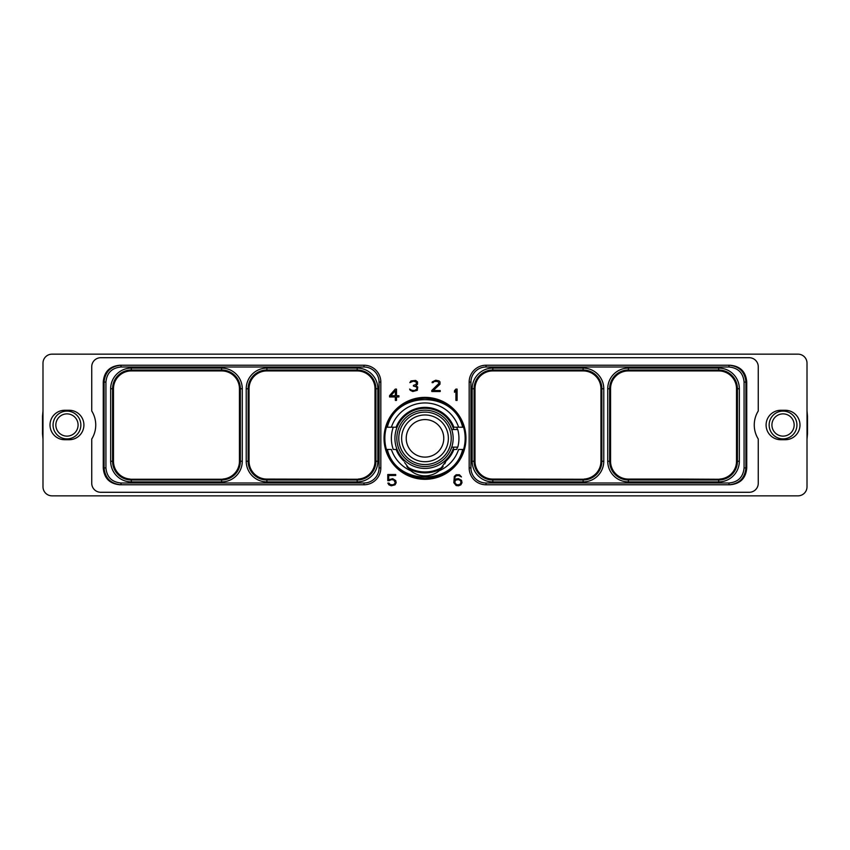 <?xml version="1.0" encoding="UTF-8"?>
<svg xmlns="http://www.w3.org/2000/svg" width="850" height="850" viewBox="0 0 850 850"><rect width="100%" height="100%" fill="white"/><g stroke="black" fill="none" stroke-linecap="round" stroke-linejoin="round"><path stroke-width="1.27" d="M749.232 357.712L100.767 357.712A9.031 9.031 0 0 0 91.736 366.733L91.736 410.975A26.552 26.552 0 0 1 91.736 439.025L91.736 483.267A9.031 9.031 0 0 0 100.767 492.288L749.232 492.288A9.031 9.031 0 0 0 758.264 483.267L758.264 439.025A26.552 26.552 0 0 1 758.264 410.975L758.264 366.733A9.031 9.031 0 0 0 749.232 357.712M797.98 495.848A9.031 9.031 0 0 0 807.011 486.827L807.011 363.173A9.031 9.031 0 0 0 797.98 354.152L52.02 354.152A9.031 9.031 0 0 0 42.989 363.173L42.989 486.827A9.031 9.031 0 0 0 52.02 495.848L797.98 495.848M69.19 439.726A14.726 14.726 0 0 0 83.906 425A14.726 14.726 0 0 0 69.19 410.274L64.738 410.274A14.726 14.726 0 0 0 50.012 425A14.726 14.726 0 0 0 64.738 439.726L69.19 439.726M780.81 439.726L785.262 439.726A14.726 14.726 0 0 0 799.988 425A14.726 14.726 0 0 0 785.262 410.274L780.81 410.274A14.726 14.726 0 0 0 766.094 425A14.726 14.726 0 0 0 780.81 439.726M807.011 415.034A25.968 25.968 0 0 1 807.5 416.298L807.5 433.702A25.968 25.968 0 0 1 807.011 434.966M807.011 410.826L807.5 416.298M42.989 434.966A25.968 25.968 0 0 1 42.5 433.702L42.5 416.298A25.968 25.968 0 0 1 42.989 415.034M42.989 439.174L42.5 433.702M129.944 479.028A17.829 17.829 0 0 1 113.486 461.252L113.486 388.748A17.829 17.829 0 0 1 131.325 370.919L221.606 370.919A17.829 17.829 0 0 1 239.445 388.748L239.445 461.252A17.829 17.829 0 0 1 222.987 479.028L222.987 479.198A17.999 17.999 0 0 1 221.606 479.251L131.325 479.251A17.999 17.999 0 0 1 129.944 479.198L129.944 479.028M363.981 366.998L120.998 366.998C111.839 367.891 106.813 372.916 105.921 382.075L105.921 467.925C106.813 477.084 111.839 482.109 120.998 483.002L363.981 483.002A15.087 15.087 0 0 0 379.068 467.925L379.068 382.075A15.087 15.087 0 0 0 363.981 366.998L363.981 365.224L120.116 365.224L120.998 365.224L120.998 366.998M363.981 365.224A16.862 16.862 0 0 1 380.832 382.075L380.832 467.925A16.862 16.862 0 0 1 363.981 484.776L120.934 484.776C110.691 483.777 105.071 478.157 104.072 467.925L104.072 382.075C105.071 371.843 110.691 366.223 120.934 365.224M120.116 365.224C109.735 366.084 104.114 371.694 103.254 382.075L103.254 467.925C104.114 478.306 109.735 483.916 120.116 484.776L120.934 484.776M120.998 483.002L120.998 484.776L120.116 484.776M729.884 365.224L729.003 365.224L729.884 365.224C740.265 366.084 745.886 371.694 746.746 382.075L746.746 467.925C745.886 478.306 740.265 483.916 729.884 484.776L729.003 484.776L729.003 483.002C738.161 482.109 743.187 477.084 744.079 467.925L744.079 382.075C743.187 372.916 738.161 367.891 729.003 366.998L486.019 366.998A15.087 15.087 0 0 0 470.932 382.075L470.932 467.925A15.087 15.087 0 0 0 486.019 483.002L729.003 483.002M384.041 438.345A40.959 40.959 0 0 1 425 397.375A40.959 40.959 0 0 1 465.959 438.345A40.959 40.959 0 0 1 425 479.304A40.959 40.959 0 0 1 384.041 438.345M389.279 480.632L391.234 479.644L393.72 479.899L395.239 482.513L394.485 484.064L392.711 484.84L390.235 484.585L389.002 483.119L387.855 483.119L388.939 484.851L391.266 485.796L395.016 484.851L396.174 482.704L395.717 480.59L392.689 478.688L388.716 479.772L388.716 475.469L395.696 475.469L395.696 474.502L387.77 474.502L387.77 480.632L389.279 480.632M461.539 480.346L458.511 478.688L456.163 478.922L454.538 480.038L455.026 477.02L456.301 475.724L458.543 475.469L461.476 476.946L459.436 474.746L456.163 474.746L454.304 476.404L453.836 482.704L456.163 485.562L458.511 485.796L460.838 484.851L462.007 482.704L461.539 480.346M395.261 389.109L389.555 395.664L389.555 396.961L395.335 396.961L395.335 400.403L396.514 400.403L396.514 396.961L398.926 396.961L398.926 395.749L396.514 395.749L396.514 389.109L395.261 389.109M457.109 400.403L457.109 389.109L455.866 389.109L454.484 390.745L454.484 392.296L455.929 390.575L455.929 400.403L457.109 400.403M417.286 390.32L417.743 387.026L415.916 385.772L417.499 384.211L417.499 381.873L415.661 380.449L410.954 380.928L409.849 382.649L413.27 381.172L416.277 381.947L416.288 384.338L413.419 385.379L413.419 386.091L416.521 386.877L417.031 388.971L414.502 390.543L411.793 390.288L409.615 389.066L410.252 390.32L412.824 391.51L417.286 390.32M431.8 390.469L431.8 391.51L440.215 391.51L440.215 390.543L433.256 390.543L439.981 384.211L439.981 381.873L439.057 380.928L435.774 380.216L432.278 381.873L432.087 382.649L433.043 382.649L434.265 381.427L437.75 381.427L439.036 383.308L431.8 390.469M729.003 366.998L729.003 365.224L486.019 365.224A16.862 16.862 0 0 0 469.168 382.075L469.168 467.925A16.862 16.862 0 0 0 486.019 484.776L729.884 484.776M729.066 365.224C739.309 366.223 744.929 371.843 745.928 382.075L745.928 467.925C744.929 478.157 739.309 483.777 729.066 484.776M600.95 388.748L600.95 461.252A17.829 17.829 0 0 1 584.269 479.049L584.269 479.209A17.999 17.999 0 0 1 583.111 479.251L492.83 479.081A17.829 17.829 0 0 1 474.991 461.252L474.991 388.748A17.829 17.829 0 0 1 492.83 370.919L583.111 370.919A17.829 17.829 0 0 1 600.95 388.748L601.864 388.748L601.864 461.252A18.753 18.753 0 0 1 583.111 479.995L492.83 479.995A18.753 18.753 0 0 1 474.077 461.252L474.077 388.748A18.753 18.753 0 0 1 492.83 370.005L583.111 370.005A18.753 18.753 0 0 1 601.864 388.748L603.776 388.748L603.776 461.252A20.666 20.666 0 0 1 583.111 481.908L492.83 481.908A20.666 20.666 0 0 1 472.164 461.252L472.164 388.748A20.666 20.666 0 0 1 492.83 368.092L583.111 368.092A20.666 20.666 0 0 1 603.776 388.748M266.889 479.081L357.17 479.251A17.999 17.999 0 0 0 358.328 479.209L358.328 479.049A17.829 17.829 0 0 0 375.009 461.252L375.009 388.748A17.829 17.829 0 0 0 357.17 370.919L266.889 370.919A17.829 17.829 0 0 0 249.05 388.748L249.05 461.252A17.829 17.829 0 0 0 266.889 479.081L266.889 479.995A18.753 18.753 0 0 1 248.136 461.252L248.136 388.748A18.753 18.753 0 0 1 266.889 370.005L357.17 370.005A18.753 18.753 0 0 1 375.923 388.748L375.923 461.252A18.753 18.753 0 0 1 357.17 479.995L357.17 479.251M680.159 479.081L628.394 479.081A17.829 17.829 0 0 1 610.555 461.252L610.555 388.748A17.829 17.829 0 0 1 628.394 370.919L718.675 370.919A17.829 17.829 0 0 1 736.514 388.748L736.514 461.252A17.829 17.829 0 0 1 719.833 479.049L719.833 479.209A17.999 17.999 0 0 1 718.675 479.251L680.159 479.081M408.691 468.764A34.51 34.51 0 0 0 441.309 468.764M407.575 467.468A33.936 33.936 0 0 0 442.425 467.468M442.946 466.777A33.628 33.628 0 0 1 425 471.962A33.628 33.628 0 0 0 442.946 466.777L443.147 466.491M444.773 463.824L445.931 461.146A30.951 30.951 0 0 0 453.889 449.459L456.737 449.459A33.628 33.628 0 0 0 457.449 447.153M439.163 470.794L445.931 461.146M404.621 462.549L410.848 470.794A22.238 22.238 0 0 0 439.152 470.794A35.403 35.403 0 0 0 458.607 449.459L463.59 449.459A40.162 40.162 0 0 0 463.59 427.221L453.889 427.221A30.951 30.951 0 0 0 396.111 427.221L391.393 427.221A35.403 35.403 0 0 1 458.607 427.221M406.842 466.48L407.054 466.777A33.628 33.628 0 0 0 425 471.962A33.628 33.628 0 0 1 407.054 466.777M456.737 427.221A33.628 33.628 0 0 1 457.449 429.537M393.263 427.221A33.628 33.628 0 0 0 393.263 449.459L396.111 449.459A30.951 30.951 0 0 0 404.069 461.146M453.751 429.537A30.069 30.069 0 0 0 394.931 438.345A30.069 30.069 0 0 0 453.751 447.153M425 410.189A28.156 28.156 0 0 1 453.156 438.345A28.156 28.156 0 0 1 425 466.501A28.156 28.156 0 0 1 396.844 438.345A28.156 28.156 0 0 1 425 410.189M450.171 425.733L451.743 429.537L457.778 429.537A33.936 33.936 0 0 1 457.778 447.153L451.743 447.153L450.171 450.946M425 412.123A26.223 26.223 0 0 0 398.777 438.345A26.223 26.223 0 0 0 425 464.557A26.223 26.223 0 0 0 451.223 438.345A26.223 26.223 0 0 0 425 412.123M425 414.97A23.375 23.375 0 0 0 401.625 438.345A23.375 23.375 0 0 0 425 461.72A23.375 23.375 0 0 0 448.375 438.345A23.375 23.375 0 0 0 425 414.97M425 419.571A18.774 18.774 0 0 0 406.226 438.345A18.774 18.774 0 0 0 425 457.109A18.774 18.774 0 0 0 443.774 438.345A18.774 18.774 0 0 0 425 419.571M462.666 427.221C454.081 390.469 395.919 390.469 387.334 427.221L386.41 427.221C392.828 408.988 405.694 399.309 425 398.183C444.306 399.309 457.172 408.988 463.59 427.221M463.59 449.459C457.172 467.702 444.306 477.381 425 478.507C405.694 477.381 392.828 467.702 386.41 449.459L387.334 449.459C395.919 486.211 454.081 486.211 462.666 449.459M386.41 427.221A40.162 40.162 0 0 0 386.41 449.459M391.393 427.221L387.334 427.221M410.848 470.794A35.403 35.403 0 0 1 391.393 449.459L387.334 449.459M460.806 480.941L460.817 483.289L459.553 484.574L457.056 484.84L455.026 483.289L455.037 480.941L456.301 479.91L458.788 479.644L460.806 480.941M390.809 395.749L395.335 390.586L395.335 395.749L390.809 395.749M42.5 416.298L42.989 410.826M55.845 425A11.124 11.124 0 0 1 66.959 413.876A11.124 11.124 0 0 1 78.083 425A11.124 11.124 0 0 1 66.959 436.124A11.124 11.124 0 0 1 55.845 425M53.061 425A13.898 13.898 0 0 0 66.959 438.897A13.898 13.898 0 0 0 80.856 425A13.898 13.898 0 0 0 66.959 411.103A13.898 13.898 0 0 0 53.061 425M807.5 433.702L807.011 439.174M794.155 425A11.124 11.124 0 0 1 783.041 436.124A11.124 11.124 0 0 1 771.917 425A11.124 11.124 0 0 1 783.041 413.876A11.124 11.124 0 0 1 794.155 425M796.939 425A13.898 13.898 0 0 0 783.041 411.103A13.898 13.898 0 0 0 769.144 425A13.898 13.898 0 0 0 783.041 438.897A13.898 13.898 0 0 0 796.939 425M242.271 461.252A20.666 20.666 0 0 1 221.606 481.908L131.325 481.908A20.666 20.666 0 0 1 110.659 461.252L110.659 388.748A20.666 20.666 0 0 1 131.325 368.092L221.606 368.092A20.666 20.666 0 0 1 242.271 388.748L242.271 461.252L240.359 461.252A18.753 18.753 0 0 1 221.606 479.995L221.606 479.251M242.271 388.748L240.359 388.748L240.359 461.252L239.445 461.252M221.606 481.908L221.606 479.995L131.325 479.995A18.753 18.753 0 0 1 112.572 461.252L112.572 388.748A18.753 18.753 0 0 1 131.325 370.005L221.606 370.005A18.753 18.753 0 0 1 240.359 388.748L239.445 388.748M246.224 388.748A20.666 20.666 0 0 1 266.889 368.092L357.17 368.092A20.666 20.666 0 0 1 377.836 388.748L377.836 461.252A20.666 20.666 0 0 1 357.17 481.908L266.889 481.908A20.666 20.666 0 0 1 246.224 461.252L246.224 388.748L249.05 388.748M103.254 382.075L105.921 382.075M103.254 467.925L105.921 467.925M363.981 484.776L363.981 483.002M380.832 467.925L379.068 467.925M380.832 382.075L379.068 382.075M746.746 382.075L744.079 382.075M746.746 467.925L744.079 467.925M607.729 388.748A20.666 20.666 0 0 1 628.394 368.092L718.675 368.092A20.666 20.666 0 0 1 739.341 388.748L739.341 461.252A20.666 20.666 0 0 1 718.675 481.908L628.394 481.908A20.666 20.666 0 0 1 607.729 461.252L607.729 388.748L609.641 388.748A18.753 18.753 0 0 1 628.394 370.005L718.675 370.005A18.753 18.753 0 0 1 737.428 388.748L737.428 461.252A18.753 18.753 0 0 1 718.675 479.995L718.675 479.251M486.019 365.224L486.019 366.998M469.168 382.075L470.932 382.075M469.168 467.925L470.932 467.925M486.019 484.776L486.019 483.002M603.776 461.252L600.95 461.252M583.111 481.908L583.111 479.251M492.83 481.908L492.83 479.081M472.164 461.252L474.991 461.252M472.164 388.748L474.991 388.748M492.83 368.092L492.83 370.919M583.111 368.092L583.111 370.919M377.836 461.252L375.009 461.252M357.17 481.908L357.17 479.995L266.889 479.995L266.889 481.908M246.224 461.252L249.05 461.252M266.889 368.092L266.889 370.919M357.17 368.092L357.17 370.919M377.836 388.748L375.009 388.748M739.341 461.252L736.514 461.252M718.675 481.908L718.675 479.995L628.394 479.995A18.753 18.753 0 0 1 609.641 461.252L609.641 388.748L610.555 388.748M628.394 481.908L628.394 479.081M607.729 461.252L610.555 461.252M628.394 368.092L628.394 370.919M718.675 368.092L718.675 370.919M739.341 388.748L736.514 388.748M221.606 368.092L221.606 370.919M131.325 368.092L131.325 370.919M110.659 388.748L113.486 388.748M110.659 461.252L113.486 461.252M131.325 481.908L131.325 479.251"/></g></svg>
